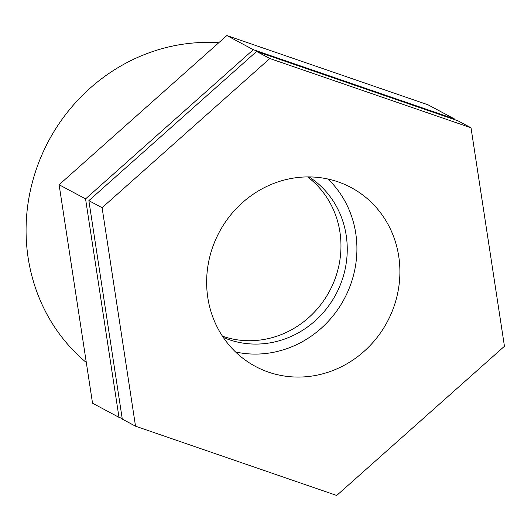 <?xml version="1.0" encoding="UTF-8"?>
<svg xmlns="http://www.w3.org/2000/svg" width="531" height="531" viewBox="0 0 531 531"><rect width="100%" height="100%" fill="white"/><g stroke="black" fill="none" stroke-linecap="round" stroke-linejoin="round"><path stroke-width="0.8" d="M307.615 176.916A91.279 85.697 -61.9 0 1 329.578 291.054A91.279 85.697 -61.9 0 1 222.462 336.189M471.017 127.792L504.45 346.265L336.7 495.463L135.524 426.187L102.091 207.714L269.841 58.516L471.017 127.792L457.795 120.723L256.612 51.447L269.841 58.516M256.612 51.447L88.863 200.645L102.091 207.714M88.863 200.645L122.296 419.118L135.524 426.187M226.856 35.537L59.107 184.735L85.557 198.879L253.307 49.675L226.856 35.537L428.032 104.813L454.49 118.951L454.589 119.614M122.196 418.455L118.99 417.353L85.557 198.879M59.107 184.735L92.54 403.208L118.99 417.353M253.307 49.675L454.49 118.951M86.314 362.52A181.005 169.933 -61.9 0 1 28.156 257.9A181.005 169.933 -61.9 0 1 218.726 42.765M309.095 176.916A91.279 85.697 -61.9 0 1 335.864 294.413A91.279 85.697 -61.9 0 1 223.292 337.424M328.005 179.033A101.421 95.222 -61.9 0 1 344.261 298.9A101.421 95.222 -61.9 0 1 235.552 351.967M207.807 297.672A101.421 95.222 -61.9 0 1 248.355 197.738A101.421 95.222 -61.9 0 1 351.084 187.543A101.421 95.222 -61.9 0 1 387.245 321.879A101.421 95.222 -61.9 0 1 255.451 366.436A101.421 95.222 -61.9 0 1 207.807 297.672"/></g></svg>
